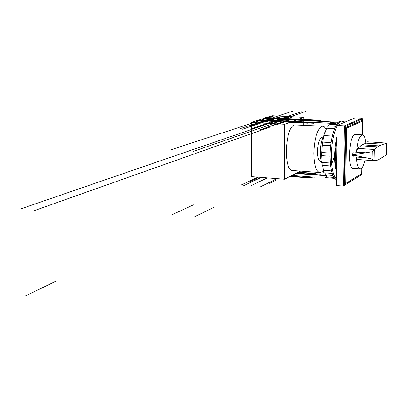 <?xml version="1.0" encoding="UTF-8"?>
<svg xmlns="http://www.w3.org/2000/svg" width="407" height="407" viewBox="0 0 407 407"><rect width="100%" height="100%" fill="white"/><g stroke="black" fill="none" stroke-linecap="round" stroke-linejoin="round"><path stroke-width="0.61" d="M300.564 171.108L284.529 179.238L284.666 124.257L303.836 117.343L303.785 125.168M303.836 117.343L271.998 115.741L251.424 122.466L251.674 176.669L284.529 179.238M251.424 122.466L284.666 124.257M326.241 129.258L324.16 126.638L322.858 126.19L321.749 126.394C317.089 129.685 314.438 138.573 313.802 153.052C314.001 164.835 315.959 171.322 319.683 172.522L321.611 171.968L323.514 169.933M292.76 170.528L292.577 170.518C283.221 170.955 284.997 127.126 294.48 124.924L322.858 126.19M361.385 173.743L361.365 174.807L344.322 185.419L345.233 126.435L344.434 125.855L362.037 118.213L362.439 118.92L362.408 120.472M361.365 174.807L344.322 185.419M345.233 126.435L362.439 118.92M337.088 125.463L344.434 125.855L343.513 186.111L336.263 185.536L337.088 125.463L355.041 117.867L362.037 118.213M361.279 173.86L344.963 183.959L361.279 173.86M345.772 183.272L346.642 128.134L362.703 120.996L362.439 134.87C359.406 135.76 357.417 141.534 356.461 152.198L357.631 148.54L374.333 149.45L374.069 160.663L371.861 158.979L352.472 154.874L372.013 151.786L374.201 149.573M361.798 168.05L361.696 173.418M346.642 128.134L345.848 127.549L362.301 120.284L362.703 120.996M345.599 127.539L344.963 183.959L345.599 127.539L362.301 120.284M353.205 168.488L353.108 168.483C346.866 168.788 349.343 133.17 355.484 134.478L362.428 134.87C364.158 135.195 365.328 137.963 365.929 143.172L383.445 144.226L386.141 143.34L385.851 155.204L378.764 159.595L377.147 160.231L374.089 160.658M374.038 160.658L357.483 159.544L356.374 157.061C356.69 164.387 357.911 168.356 360.037 168.976C361.976 168.88 363.614 165.908 364.957 160.048M365.481 157.667L353.22 156.853L352.538 155.291L354.721 155.433M354.583 154.502L352.543 154.37L353.301 151.994L365.578 152.783M386.141 143.34L386.65 143.137L386.365 154.808L385.851 155.204M357.438 159.503L373.967 160.617M367.552 141.84L365.822 142.241M386.65 143.137L376.963 142.399M374.17 149.618L373.931 160.577M372.293 151.643L372.13 159.096M354.156 154.599L354.141 155.281M374.333 149.45L379.08 145.884L383.445 144.226M352.543 154.37L352.538 155.291M357.631 148.54L361.986 144.846L365.929 143.172M333.933 177.432L326.526 176.872L326.205 174.969L332.946 175.473M332.204 173.423L323.855 172.802L323.641 170.33L331.532 170.904M330.682 165.959L322.09 165.349L322.044 162.444L330.387 163.024M321.657 155.616L321.688 152.518L330.189 153.073M330.728 145.737L322.227 145.207L322.527 142.104L331.125 142.628M332.351 136.045L324.023 135.567L324.481 132.723L333.074 133.206M334.585 128.668L326.745 128.241L327.299 125.865L335.622 126.307M336.497 124.7L329.945 124.354L328.24 125.911M326.745 128.241L324.867 132.743M324.023 135.567L322.654 142.114M322.227 145.207L321.688 152.518M321.657 155.652L322.044 162.444M322.451 165.374L323.641 170.33M324.7 172.868L326.205 174.969M329.945 124.354L330.52 122.568L337.744 122.945M331.644 163.756C333.862 159.646 335.007 153.892 335.083 146.489M345.151 122.049L341.168 120.991C335.978 120.192 330.209 137.647 330.138 155.26C330.26 169.164 332.326 177.34 336.34 179.777M336.899 139.077L335.185 154.914L336.487 169.114M336.915 137.907L334.946 154.899C334.89 160.887 335.399 165.919 336.472 169.989M322.99 137.235L322.278 137.195C319.536 138.09 317.943 142.791 317.496 151.302C317.592 157.519 318.63 160.943 320.604 161.574L320.675 161.579M323.982 135.445C321.723 139.143 320.487 144.709 320.268 152.142C320.253 156.751 320.777 160.363 321.84 162.963M295.889 173.479L326.16 175.753L295.889 173.479M334.559 178.332L325.249 177.625M334.585 178.363L325.208 177.65M295.93 173.458L326.16 175.727L295.93 173.458M193.406 204.848L172.151 214.687M257.941 177.157L241.097 185.048M261.202 177.416L242.903 186.065M250.01 181.756L256.766 178.576M214.876 206.853L194.388 216.885M25.158 296.098L55.617 281.354M290.598 176.16L313.502 177.915M291.967 175.468L314.799 177.208M296.515 173.158L319.108 174.857M297.843 172.487L320.365 174.171M267.302 177.89L250.773 185.846M276.969 178.648L260.775 186.671M277.198 178.663L261.009 186.691M269.668 183.338L276.155 180.108M298.417 172.197L315.252 173.453M289.998 176.465L307.163 177.783M273.153 118.925L328.932 121.81M269.658 120.101L325.87 123.041M269.612 120.116L325.829 123.056M242.531 129.217L273.194 118.91L328.973 121.795M287.902 122.141L259.59 120.645L170.721 149.893M274.165 115.847L192.328 142.781M272.11 118.869L269.933 118.758L240.705 128.49M268.773 120.07L266.259 119.938L293.396 110.902M269.866 118.737L272.364 118.864M275.295 118.249L277.462 118.356M276.149 118.803L273.972 118.691L277.91 117.369M274.745 118.732L278.678 117.404M275.412 118.768L279.339 117.44M266.967 117.801L276.887 118.31L272.349 119.846M273.814 118.702L278.296 117.196M274.232 117.918L256.573 123.825M275.483 118.788L265.527 118.274M268.732 117.638L296.5 119.063M268.686 117.654L296.459 119.078M267.679 120.808L269.887 120.925M264.921 121.734L269.042 120.35L271.245 120.462M259.122 120.375L269.21 120.904L273.814 119.348M268.976 120.324L264.275 121.907M269.831 120.391L265.71 121.779M270.502 120.426L266.392 121.815M266.417 119.928L268.605 120.045M267.979 120.009L249.73 126.114M270.66 120.416L260.602 119.887M259.539 120.66L287.856 122.156M307.565 123.179L278.759 121.657L193.264 151.44M288.904 116.59L51.608 198.265M292.755 116.784L214.082 144.19M285.078 121.744L313.985 123.265M286.482 121.245L315.293 122.756M291.137 119.597L319.648 121.067M292.496 119.114L320.914 120.574M279.166 119.236L250.498 129.05M288.695 119.729L260.622 129.624M335.867 123.58L279.166 120.614L305.555 111.482M275.941 120.426L301.282 111.747M288.924 119.739L260.862 129.635M282.631 119.414L338.349 122.298M282.677 119.399L338.37 122.278M284.895 119.256L288.741 117.918M276.333 118.284L286.34 118.798L281.893 120.345M284.228 119.22L288.075 117.882M284.732 118.732L286.92 118.844M285.633 119.292L283.44 119.18L287.296 117.847M283.282 119.19L287.673 117.669M284.961 119.276L274.923 118.758M265.44 117.47L293.132 118.89L276.19 124.893M287.495 118.615L315.74 120.065M279.207 120.599L335.907 123.565M268.645 120.874L278.82 121.413L283.333 119.841M280.082 120.925L276.053 122.329M277.274 121.311L279.497 121.428M279.411 120.889L275.371 122.293M274.572 122.248L278.612 120.848L280.83 120.965M277.518 120.508L20.35 209.02M278.541 120.828L273.936 122.421M280.24 120.92L270.1 120.386M34.641 210.5L269.627 127.218M284.422 121.978L256.191 120.487M372.013 151.786L371.861 158.979M367.44 141.834L380.001 142.577M361.986 144.846L379.08 145.884M357.692 148.423L374.313 149.461M360.51 145.813L377.447 146.851M337.082 125.855C333.598 133.079 331.685 142.908 331.344 155.342C331.379 167.542 333.048 175.453 336.35 179.085M342.348 121.052C340.664 121.006 339 122.441 337.352 125.351M336.94 135.979L335.241 145.157L334.554 155.098C334.498 161.935 335.129 167.531 336.447 171.891M292.577 170.518L319.683 172.522M353.108 168.483L360.037 168.976M357.483 159.544L374.053 160.663M367.501 141.829L378.434 142.475M330.133 156.217L321.545 155.642M320.604 161.574L321.362 161.63"/></g></svg>
